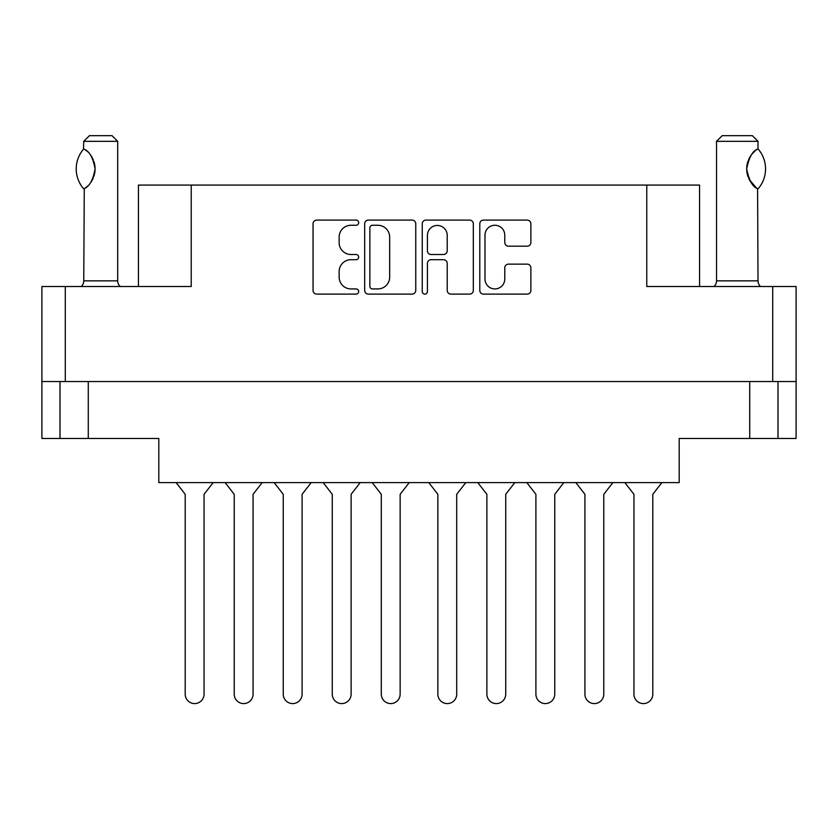 <?xml version="1.0" encoding="UTF-8"?>
<svg xmlns="http://www.w3.org/2000/svg" width="838" height="838" viewBox="0 0 838 838"><rect width="100%" height="100%" fill="white"/><g stroke="black" fill="none" stroke-linecap="round" stroke-linejoin="round"><path stroke-width="1.26" d="M484.982 279.033A9.899 9.899 0 0 0 494.881 288.932A9.899 9.899 0 0 0 504.78 279.033L504.78 267.835A3.698 3.698 0 0 1 508.488 264.138L527.175 264.138A3.698 3.698 0 0 1 530.873 267.835L530.873 290.419A3.698 3.698 0 0 1 527.175 294.117L483.495 294.117A3.698 3.698 0 0 1 479.797 290.419L479.797 223.788A3.698 3.698 0 0 1 483.495 220.09L527.175 220.09A3.698 3.698 0 0 1 530.873 223.788L530.873 242.486A3.698 3.698 0 0 1 527.175 246.183L508.488 246.183A3.698 3.698 0 0 1 504.78 242.486L504.78 235.174A9.899 9.899 0 0 0 494.881 225.265A9.899 9.899 0 0 0 484.982 235.174L484.982 279.033M424.835 294.117A2.587 2.587 0 0 0 427.422 291.53L427.422 263.394A3.698 3.698 0 0 1 431.12 259.696L443.522 259.696A3.698 3.698 0 0 1 447.22 263.394L447.22 290.419A3.698 3.698 0 0 0 450.928 294.117L469.615 294.117A3.698 3.698 0 0 0 473.323 290.419L473.323 223.788A3.698 3.698 0 0 0 469.615 220.09L425.945 220.09A3.698 3.698 0 0 0 422.237 223.788L422.237 291.53A2.587 2.587 0 0 0 424.835 294.117M777.999 381.541L777.999 438.484L796.1 438.484L796.1 286.512L796.1 381.541L41.9 381.541L41.9 286.512L41.9 438.484L60.001 438.484L60.001 381.541M415.763 290.419L415.763 223.788A3.698 3.698 0 0 0 412.055 220.09L368.385 220.09A3.698 3.698 0 0 0 364.677 223.788L364.677 290.419A3.698 3.698 0 0 0 368.385 294.117L412.055 294.117A3.698 3.698 0 0 0 415.763 290.419M350.986 225.265L356.077 225.265A2.587 2.587 0 0 0 358.664 222.678A2.587 2.587 0 0 0 356.077 220.09L316.743 220.09A3.698 3.698 0 0 0 313.045 223.788L313.045 290.419A3.698 3.698 0 0 0 316.743 294.117L356.077 294.117A2.587 2.587 0 0 0 358.664 291.53A2.587 2.587 0 0 0 356.077 288.932L350.986 288.932A11.847 11.847 0 0 1 339.139 277.085L339.139 271.533A11.847 11.847 0 0 1 350.986 259.696L356.077 259.696A2.587 2.587 0 0 0 358.664 257.098A2.587 2.587 0 0 0 356.077 254.511L350.986 254.511A11.847 11.847 0 0 1 339.139 242.664L339.139 237.112A11.847 11.847 0 0 1 350.986 225.265M772.72 381.541L772.72 286.512L646.768 286.512L646.768 185.072L191.232 185.072L191.232 286.512L65.28 286.512L65.28 381.541M138.438 286.512L138.438 185.072L191.232 185.072M646.768 185.072L699.562 185.072L699.562 286.512M88.283 381.541L88.283 438.484L158.801 438.484L158.801 482.604L679.199 482.604L679.199 438.484L749.717 438.484L749.717 381.541M372.449 225.265A2.587 2.587 0 0 0 369.862 227.863L369.862 286.345A2.587 2.587 0 0 0 372.449 288.932L377.823 288.932A11.847 11.847 0 0 0 389.67 277.085L389.67 237.112A11.847 11.847 0 0 0 377.823 225.265L372.449 225.265M447.22 235.352A9.899 9.899 0 0 0 437.321 225.453A9.899 9.899 0 0 0 427.422 235.352L427.422 250.813A3.698 3.698 0 0 0 431.12 254.511L443.522 254.511A3.698 3.698 0 0 0 447.22 250.813L447.22 235.352M88.283 438.484L60.001 438.484M777.999 438.484L749.717 438.484M772.72 286.512L796.1 286.512M41.9 286.512L65.28 286.512M661.894 482.604L652.802 494.294L652.802 694.157A9.428 9.428 0 0 1 643.375 703.585A9.428 9.428 0 0 1 633.947 694.157L633.947 494.294L624.855 482.604M262.168 482.604L253.076 494.294L253.076 694.157A9.428 9.428 0 0 1 243.649 703.585A9.428 9.428 0 0 1 234.221 694.157L234.221 494.294L225.129 482.604M311.191 482.604L302.099 494.294L302.099 694.157A9.428 9.428 0 0 1 292.671 703.585A9.428 9.428 0 0 1 283.244 694.157L283.244 494.294L274.152 482.604M213.145 482.604L204.053 494.294L204.053 694.157A9.428 9.428 0 0 1 194.626 703.585A9.428 9.428 0 0 1 185.198 694.157L185.198 494.294L176.106 482.604M360.214 482.604L351.122 494.294L351.122 694.157A9.428 9.428 0 0 1 341.695 703.585A9.428 9.428 0 0 1 332.267 694.157L332.267 494.294L323.175 482.604M234.221 694.157L234.221 494.294L234.221 694.157M253.076 494.294L253.076 694.157L253.076 494.294M332.267 694.157L332.267 494.294M351.122 494.294L351.122 694.157M409.237 482.604L400.145 494.294L400.145 694.157A9.428 9.428 0 0 1 390.718 703.585A9.428 9.428 0 0 1 381.29 694.157L381.29 494.294L372.198 482.604M283.244 694.157L283.244 494.294M302.099 494.294L302.099 694.157M381.29 694.157L381.29 494.294M400.145 494.294L400.145 694.157M185.198 694.157L185.198 494.294M204.053 494.294L204.053 694.157M612.871 482.604L603.779 494.294L603.779 694.157A9.428 9.428 0 0 1 594.351 703.585A9.428 9.428 0 0 1 584.924 694.157L584.924 494.294L575.832 482.604M514.825 482.604L505.733 494.294L505.733 694.157A9.428 9.428 0 0 1 496.306 703.585A9.428 9.428 0 0 1 486.878 694.157L486.878 494.294L477.786 482.604M584.924 694.157L584.924 494.294L584.924 694.157M603.779 494.294L603.779 694.157L603.779 494.294M486.878 694.157L486.878 494.294M505.733 494.294L505.733 694.157M563.848 482.604L554.756 494.294L554.756 694.157A9.428 9.428 0 0 1 545.329 703.585A9.428 9.428 0 0 1 535.901 694.157L535.901 494.294L526.809 482.604M535.901 694.157L535.901 494.294M554.756 494.294L554.756 694.157M633.947 694.157L633.947 494.294M652.802 494.294L652.802 694.157M465.802 482.604L456.71 494.294L456.71 694.157A9.428 9.428 0 0 1 447.283 703.585A9.428 9.428 0 0 1 437.855 694.157L437.855 494.294L428.763 482.604M437.855 694.157L437.855 494.294M456.71 494.294L456.71 694.157M84.271 149.185L84.271 149.195C89.551 151.395 93.144 157.973 95.071 168.92C93.144 179.824 89.551 186.382 84.271 188.613L83.758 280.856A7.542 7.542 0 0 1 81.202 286.512M83.758 280.856L117.697 280.856A7.542 7.542 0 0 0 120.253 286.512M117.697 280.856L117.697 141.329L83.758 141.329L83.486 149.195L84.271 149.195A23.38 23.38 0 0 1 85.528 150.054M83.758 141.329L89.415 135.672L112.041 135.672L117.697 141.329M85.549 187.733A23.38 23.38 0 0 1 84.271 188.602L85.528 187.743M83.486 188.613A30.357 30.357 0 0 1 83.486 149.195M86.021 150.431A23.38 23.38 0 0 1 87.592 151.751L87.215 151.416M90.399 154.873A23.38 23.38 0 0 1 93.301 159.974L92.85 158.958M93.835 161.388A23.38 23.38 0 0 1 93.825 176.42L93.877 176.273M93.301 177.824A23.38 23.38 0 0 1 90.42 182.894M87.581 186.046A23.38 23.38 0 0 1 86.031 187.366M94.149 175.414L95.071 168.972M95.071 168.888L93.835 161.399M92.62 158.476L90.431 154.925M87.037 151.259L86.063 150.452M713.976 286.512A7.542 7.542 0 0 0 716.532 280.856L758.013 280.856A7.542 7.542 0 0 0 760.569 286.512M716.532 280.856L716.532 141.329L758.013 141.329L758.013 148.871L756.505 149.866M754.483 151.479L752.168 153.878M749.528 157.743L748.627 159.618M747.664 162.247L746.7 168.878M746.7 168.909L748.072 176.787M749.235 179.489L756.159 187.681M758.013 280.856L757.594 188.665A23.38 23.38 0 0 1 748.638 178.211M716.532 141.329L722.188 135.672L752.356 135.672L758.013 141.329M758.233 149.133A30.357 30.357 0 0 1 758.233 188.665L757.594 188.665C752.629 187 749.004 180.4 746.7 168.888C749.004 157.387 752.629 150.809 757.594 149.133A23.38 23.38 0 0 0 756.431 149.918M748.083 176.818A23.38 23.38 0 0 1 748.083 160.98M748.617 159.629A23.38 23.38 0 0 1 755.216 150.85"/></g></svg>

